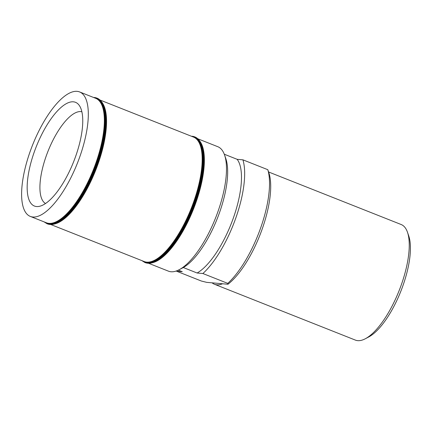 <?xml version="1.0" encoding="UTF-8"?>
<svg xmlns="http://www.w3.org/2000/svg" width="432" height="432" viewBox="0 0 432 432"><rect width="100%" height="100%" fill="white"/><g stroke="black" fill="none" stroke-linecap="round" stroke-linejoin="round"><path stroke-width="0.65" d="M268.596 171.979L401.177 224.527A62.159 22.448 111.6 0 1 407.473 232.238A62.159 22.448 111.6 0 1 399.146 290.579A62.159 22.448 111.6 0 1 365.245 338.791A62.159 22.448 111.6 0 1 357.728 340.648A62.159 22.448 -68.4 0 1 355.374 340.097L214.445 284.245A62.159 22.448 111.6 0 1 212.107 282.836L222.545 283.765A62.159 22.448 111.6 0 1 216.799 284.796A62.159 22.448 111.6 0 1 214.445 284.245M407.473 232.238L408.737 235.899A58.973 21.298 111.6 0 1 400.837 291.254A58.973 21.298 111.6 0 1 368.674 336.987L365.245 338.791M176.429 270.94A70.13 25.326 -68.4 0 0 176.499 271.177L201.371 281.032L206.685 282.355L212.107 282.836M222.545 283.765L227.966 284.245L227.756 283.376L202.883 273.521A70.13 25.326 -68.4 0 0 242.919 159.835L267.791 169.69L268.785 172.535A66.938 24.176 111.6 0 1 261.592 230.704A66.938 24.176 111.6 0 1 227.966 284.245M224.284 154.224L237.157 159.322L242.919 159.835M267.791 169.69A70.13 25.326 111.6 0 1 227.756 283.376M176.499 271.177L182.266 271.69L178.346 270.135M197.921 138.829L217.793 146.702A66.938 24.176 111.6 0 1 224.57 155.012A66.938 24.176 111.6 0 1 215.606 217.841A66.938 24.176 111.6 0 1 179.096 269.757L182.525 267.959A63.752 23.026 111.6 0 0 183.303 267.532L197.122 273.008L202.883 273.521M237.157 159.322A63.752 23.026 111.6 0 1 233.496 217.62A63.752 23.026 111.6 0 1 197.122 273.008M148.597 263.293L168.469 271.166A66.938 24.176 -68.4 0 0 171.007 271.76A66.938 24.176 111.6 0 0 179.096 269.757M183.303 267.532A63.752 23.026 -68.4 0 0 217.609 217.717A63.752 23.026 -68.4 0 0 225.839 158.674L224.57 155.012M30.299 216.41A66.938 24.176 -68.4 0 1 31.201 148.608A66.938 24.176 -68.4 0 1 77.085 91.352A66.938 24.176 111.6 0 1 79.623 91.946A66.938 24.176 111.6 0 1 78.721 159.748A66.938 24.176 111.6 0 1 32.837 217.004A66.938 24.176 -68.4 0 1 30.299 216.41L46.337 222.766A66.938 24.176 -68.4 0 0 48.875 223.36A66.938 24.176 111.6 0 0 94.759 166.104A66.938 24.176 111.6 0 0 95.661 98.302L79.623 91.946M73.397 101.822A55.782 20.147 111.6 0 1 79.18 105.289A55.782 20.147 111.6 0 1 73.688 161.6A55.782 20.147 111.6 0 1 39.118 206.383A55.782 20.147 111.6 0 1 36.526 206.534A55.782 20.147 -68.4 0 1 34.144 152.329A55.782 20.147 -68.4 0 1 73.397 101.822M45.517 203.515A49.41 17.842 -68.4 0 1 47.439 152.696A49.41 17.842 -68.4 0 1 80.865 111.602A49.41 17.842 111.6 0 1 81.875 111.764M200.686 142.414A66.938 24.176 111.6 0 1 193.487 209.077A66.938 24.176 111.6 0 1 153.063 262.57M199.562 140.805A67.257 24.289 111.6 0 1 204.061 159.613A67.257 24.289 111.6 0 1 167.303 252.353A67.257 24.289 111.6 0 1 151.146 262.975M192.116 136.258A67.576 24.408 111.6 0 1 194.675 136.858L194.951 136.966A67.576 24.408 111.6 0 1 194.044 205.416A67.576 24.408 111.6 0 1 147.722 263.212A67.576 24.408 -68.4 0 1 145.157 262.613L147.874 263.25C153.544 263.633 160.018 260.005 167.303 252.353M192.391 136.366A67.576 24.408 -68.4 0 0 191.608 136.328M145.157 262.613L144.882 262.505A67.576 24.408 -68.4 0 0 147.442 263.104A67.576 24.408 111.6 0 0 193.768 205.303A67.576 24.408 111.6 0 0 194.675 136.858L191.241 136.183M191.765 136.388A67.257 24.289 111.6 0 1 194.292 202.019A67.257 24.289 111.6 0 1 147.069 262.618A67.257 24.289 -68.4 0 1 142.441 260.852M50.771 224.521L144.158 261.533A66.938 24.176 -68.4 0 0 146.696 262.127A66.938 24.176 111.6 0 0 192.58 204.871A66.938 24.176 111.6 0 0 193.487 137.068L100.1 100.062M102.859 103.648A66.938 24.176 111.6 0 1 95.666 170.311A66.938 24.176 111.6 0 1 55.242 223.803M101.741 102.038A67.257 24.289 111.6 0 1 106.24 120.841A67.257 24.289 111.6 0 1 69.482 213.586A67.257 24.289 111.6 0 1 53.325 224.208M94.289 97.486A67.576 24.408 111.6 0 1 96.854 98.091L97.13 98.199A67.576 24.408 111.6 0 1 96.217 166.644A67.576 24.408 111.6 0 1 49.896 224.446A67.576 24.408 -68.4 0 1 47.336 223.846L50.053 224.483C55.717 224.867 62.197 221.233 69.482 213.586M94.565 97.6A67.576 24.408 -68.4 0 0 93.787 97.556M47.336 223.846L47.056 223.738A67.576 24.408 -68.4 0 0 49.621 224.338A67.576 24.408 111.6 0 0 95.942 166.536A67.576 24.408 111.6 0 0 96.854 98.091L93.415 97.411M93.944 97.621A67.257 24.289 111.6 0 1 96.471 163.247A67.257 24.289 111.6 0 1 49.248 223.846A67.257 24.289 -68.4 0 1 44.62 222.086M194.951 136.966C200.907 139.574 203.942 147.123 204.061 159.613M144.882 262.505L141.912 260.642M97.13 98.199C103.081 100.807 106.121 108.351 106.24 120.841M47.056 223.738L44.091 221.875"/></g></svg>
